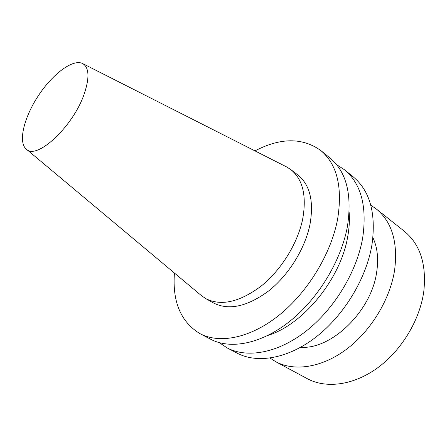 <?xml version="1.0" encoding="UTF-8"?>
<svg xmlns="http://www.w3.org/2000/svg" width="447" height="447" viewBox="0 0 447 447"><rect width="100%" height="100%" fill="white"/><g stroke="black" fill="none" stroke-linecap="round" stroke-linejoin="round"><path stroke-width="0.67" d="M336.602 164.641L344.503 169.776C361.142 183.711 367.199 206.441 362.673 237.977C356.812 271.815 334.278 309.05 306.111 331.11C277.894 353.175 247.169 358.522 227.093 347.883L219.265 342.648M344.503 169.776L353.314 176.934C370.043 190.942 376.251 213.599 371.938 244.9C366.317 278.481 344.067 315.286 316.074 337.004C288.03 358.729 257.338 363.852 237.15 353.164L227.093 347.883M349.146 212.303C349.755 219.885 349.286 227.953 347.738 236.513C340.843 278.576 303.323 324.539 268.01 335.39M254.963 150.879C280.487 137.581 302.412 137.441 320.728 150.466L330.003 157.998C346.486 171.804 352.281 194.657 347.397 226.568C341.145 260.83 318.135 298.769 289.684 321.393C261.188 344.022 230.434 349.738 210.559 339.206L199.977 333.646C180.789 321.946 172.274 301.742 174.436 273.039M320.728 150.466C337.094 164.178 342.72 187.103 337.597 219.253C331.087 253.779 307.771 292.17 279.151 315.157C250.482 338.156 219.712 344.112 199.977 333.646M82.594 63.53L286.354 166.792L290.768 169.558L297.786 174.917C309.967 184.717 314.023 201.279 309.95 224.595C305.022 248.744 288.628 275.145 268.686 290.924C247.163 306.72 228.735 310.721 213.403 302.921L205.715 298.585L201.429 295.623L26.211 149.063C17.914 142.085 23.993 117.371 38.353 95.714C52.59 73.984 72.911 58.652 82.594 63.53C89.054 67.363 89.674 77.27 84.455 93.255C73.649 126.16 36.548 160.685 26.211 149.063M290.768 169.558C302.882 179.314 306.838 195.909 302.63 219.348C297.568 243.632 281.023 270.256 261.003 286.225C239.396 302.211 220.969 306.335 205.715 298.585M370.814 205.246L376.329 208.989L404.401 231.317C420.197 244.341 426.661 264.389 423.795 291.461C419.884 320.091 401.467 350.549 377.374 368.015C353.242 385.47 325.936 388.778 307.262 378.67L275.676 361.679L270.066 358.086M376.329 208.989C391.958 221.88 398.059 242.213 394.634 269.982C390.119 299.389 370.915 331.031 346.291 349.42C321.628 367.797 294.137 371.675 275.676 361.679M372.932 237.698C377.464 247.431 378.698 258.997 376.631 272.396C371.278 311.319 331.182 349.833 300.725 347.235"/></g></svg>
